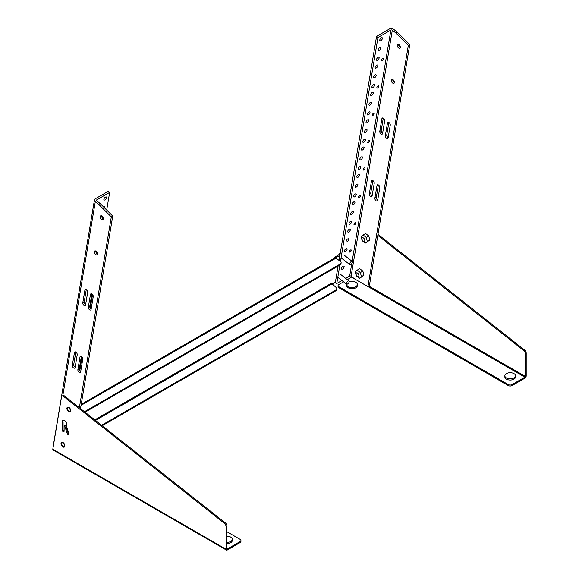 <?xml version="1.0" encoding="UTF-8"?>
<svg xmlns="http://www.w3.org/2000/svg" width="579" height="579" viewBox="0 0 579 579"><rect width="100%" height="100%" fill="white"/><g stroke="black" fill="none" stroke-linecap="round" stroke-linejoin="round"><path stroke-width="0.87" d="M366.239 237.419L363.105 234.98L365.624 233.525L368.751 235.971L369.843 240.046L365.277 243.122L367.325 241.501L366.239 237.419L368.751 235.971M369.843 240.046L367.325 241.501M363.105 234.98L361.057 236.601L362.15 240.676L365.277 243.122M360.348 272.564L357.221 270.118L359.74 268.67L362.867 271.11L363.959 275.191L361.911 276.813L359.393 278.26L361.441 276.639L360.348 272.564L362.867 271.11M363.959 275.191L361.441 276.639M357.221 270.118L355.173 271.739L356.266 275.821L359.393 278.26M226.896 536.219A5.327 3.076 180 0 1 232.302 539.295A5.327 3.076 180 0 1 226.896 542.364M349.151 281.879A5.327 3.076 180 0 1 354.58 281.77A5.327 3.076 180 0 1 357.352 284.463A5.327 3.076 180 0 1 354.058 287.307A5.327 3.076 180 0 1 348.261 286.641A5.327 3.076 180 0 1 346.698 284.463A5.327 3.076 180 0 1 346.712 284.238M506.422 377.957A5.327 3.076 180 0 1 504.866 375.778A5.327 3.076 180 0 1 510.186 372.71A5.327 3.076 180 0 1 515.513 375.778A5.327 3.076 180 0 1 512.227 378.623A5.327 3.076 180 0 1 506.422 377.957M350.78 264.509A2.012 0.941 -52 0 1 349.788 264.625A2.012 0.941 -52 0 1 350.281 262.453A2.012 0.941 -52 0 1 352.264 261.447A2.012 0.941 -52 0 1 352.22 262.902A2.012 0.941 -52 0 1 350.78 264.509M338.527 254.963L340.322 252.741A3.119 1.462 128 0 0 340.22 252.828M346.336 283.384A2.012 0.941 -52 0 1 347.494 281.466A2.012 0.941 -52 0 1 348.999 280.974A2.012 0.941 -52 0 1 348.5 283.138A2.012 0.941 -52 0 1 346.517 284.144A2.012 0.941 -52 0 1 346.336 283.384M74.438 352.611A1.998 1.151 60 0 1 74.829 351.967A1.998 1.151 60 0 1 76.479 352.625A1.998 1.151 60 0 1 77.217 354.782L75.089 367.477A1.998 1.151 60 0 1 74.698 368.121A1.998 1.151 60 0 1 73.048 367.455A1.998 1.151 60 0 1 72.31 365.306L74.438 352.611L75.581 351.952M82.775 302.824L84.896 290.137A1.998 1.151 60 0 1 85.287 289.493A1.998 1.151 60 0 1 86.937 290.151A1.998 1.151 60 0 1 87.675 292.308L85.554 304.995A1.998 1.151 60 0 1 85.164 305.64A1.998 1.151 60 0 1 83.514 304.981A1.998 1.151 60 0 1 82.775 302.824L84.201 301.999L86.278 289.587M79.366 407.688L111.313 216.901L98.741 204.358L95.296 201.666A3.047 2.041 -170.5 0 1 94.449 199.921A3.047 2.041 -170.5 0 1 95.332 198.763L108.237 191.316L109.648 192.416L96.736 199.864L96.599 200.718M101.47 219.347A2.193 1.267 60 0 1 100.261 217.422A2.193 1.267 60 0 1 100.645 215.837A2.193 1.267 60 0 1 102.838 217.103A2.193 1.267 60 0 1 102.838 219.636A2.193 1.267 60 0 1 101.47 219.347M95.586 254.492A2.193 1.267 60 0 1 94.377 252.567A2.193 1.267 60 0 1 94.753 250.982A2.193 1.267 60 0 1 96.954 252.249A2.193 1.267 60 0 1 96.954 254.782A2.193 1.267 60 0 1 95.586 254.492M88.334 307.167L90.462 294.479A1.998 1.151 60 0 1 90.852 293.835A1.998 1.151 60 0 1 92.502 294.494A1.998 1.151 60 0 1 93.241 296.651L91.113 309.345A1.998 1.151 60 0 1 90.722 309.982A1.998 1.151 60 0 1 89.072 309.324A1.998 1.151 60 0 1 88.334 307.167L89.767 306.342L91.844 293.929M79.996 356.954A1.998 1.151 60 0 1 80.387 356.309A1.998 1.151 60 0 1 82.037 356.975A1.998 1.151 60 0 1 82.775 359.125L80.655 371.819A1.998 1.151 60 0 1 80.264 372.463A1.998 1.151 60 0 1 78.614 371.805A1.998 1.151 60 0 1 77.876 369.648L79.996 356.954L81.14 356.295M72.31 365.306L73.743 364.473L75.82 352.061M73.743 364.473A1.998 1.151 -120 0 0 75.14 367.195M84.201 301.999A1.998 1.151 -120 0 0 85.598 304.72M94.449 199.921L53.246 445.924A3.047 2.041 9.5 0 0 53.246 446.344M98.741 204.358L100.167 203.526L96.729 200.841A1.02 0.68 -170.5 0 1 96.736 199.864M111.313 216.901L112.746 216.076L100.167 203.526M80.503 408.593L112.746 216.076M101.622 215.88A2.193 1.267 -120 0 0 102.903 218.522A2.193 1.267 -120 0 0 103.286 218.768M95.738 251.025A2.193 1.267 -120 0 0 97.019 253.66A2.193 1.267 -120 0 0 97.402 253.906M89.767 306.342A1.998 1.151 -120 0 0 91.164 309.063M77.876 369.648L79.301 368.823L81.378 356.411M79.301 368.823A1.998 1.151 -120 0 0 80.698 371.544M79.801 370.654L82.08 357.019M90.259 308.173L92.546 294.545M106.695 210.039L109.648 192.416M103.894 199.263A1.882 0.883 -52 0 1 104.98 197.468A1.882 0.883 -52 0 1 106.391 197.005A1.882 0.883 -52 0 1 105.921 199.038A1.882 0.883 -52 0 1 104.068 199.979A1.882 0.883 -52 0 1 103.894 199.263M101.788 216.922A1.882 0.883 -52 0 1 102.418 216.524M103.134 217.762A1.882 0.883 -52 0 1 102.765 218.406M95.904 252.068A1.882 0.883 -52 0 1 96.534 251.662M97.25 252.9A1.882 0.883 -52 0 1 96.881 253.551M103.641 206.993A1.882 0.883 -52 0 1 104.756 206.768A1.882 0.883 -52 0 1 104.734 208.078M383.291 118.109L381.214 130.521A1.998 1.151 -120 0 0 382.61 133.242M372.833 180.583L370.748 192.995A1.998 1.151 -120 0 0 372.145 195.716M352.141 261.346L390.876 30.05L377.964 37.505L376.553 36.405L389.464 28.95A3.047 2.041 -170.5 0 1 393.742 29.363L397.18 32.048L409.758 44.597L369.366 285.78L367.933 286.605L354.551 278.883L351.113 276.19A1.02 0.68 9.5 0 0 349.673 276.053L345.663 278.369M392.75 79.547A2.193 1.267 -120 0 0 394.415 82.428M398.634 44.409A2.193 1.267 -120 0 0 400.299 47.29M378.391 184.933L376.314 197.345A1.998 1.151 -120 0 0 377.711 200.066M388.856 122.451L386.779 134.864A1.998 1.151 -120 0 0 388.176 137.585M379.781 131.346A1.998 1.151 60 0 0 380.519 133.503A1.998 1.151 60 0 0 382.169 134.162A1.998 1.151 60 0 0 382.567 133.517L384.688 120.83A1.998 1.151 60 0 0 383.949 118.673A1.998 1.151 60 0 0 382.299 118.015A1.998 1.151 60 0 0 381.908 118.659L379.781 131.346L381.214 130.521M372.594 180.474L371.443 181.133A1.998 1.151 60 0 1 371.834 180.489A1.998 1.151 60 0 1 373.491 181.147A1.998 1.151 60 0 1 374.229 183.304L372.102 195.999A1.998 1.151 60 0 1 371.711 196.643A1.998 1.151 60 0 1 370.061 195.984A1.998 1.151 60 0 1 369.322 193.827L370.748 192.995M371.443 181.133L369.322 193.827M341.899 280.54L336.768 283.507L335.357 282.407L338.085 266.094M409.758 44.597L408.325 45.423L367.933 286.605M397.18 32.048L395.746 32.88L408.325 45.423M390.876 30.05A1.02 0.68 -170.5 0 1 392.309 30.188L395.746 32.88M393.134 79.793A2.193 1.267 60 0 1 394.342 81.719A2.193 1.267 60 0 1 393.959 83.304A2.193 1.267 60 0 1 391.766 82.037A2.193 1.267 60 0 1 391.766 79.504A2.193 1.267 60 0 1 393.134 79.793M399.018 44.648A2.193 1.267 60 0 1 400.227 46.573A2.193 1.267 60 0 1 399.85 48.158A2.193 1.267 60 0 1 397.65 46.892A2.193 1.267 60 0 1 397.65 44.359A2.193 1.267 60 0 1 399.018 44.648M378.152 184.817L377.009 185.475A1.998 1.151 60 0 1 377.399 184.839A1.998 1.151 60 0 1 379.05 185.497A1.998 1.151 60 0 1 379.788 187.654L377.667 200.341A1.998 1.151 60 0 1 377.269 200.985A1.998 1.151 60 0 1 375.619 200.327A1.998 1.151 60 0 1 374.881 198.17L376.314 197.345M377.009 185.475L374.881 198.17M385.346 135.689A1.998 1.151 60 0 0 386.084 137.845A1.998 1.151 60 0 0 387.735 138.504A1.998 1.151 60 0 0 388.125 137.867L390.253 125.173A1.998 1.151 60 0 0 389.515 123.016A1.998 1.151 60 0 0 387.865 122.357A1.998 1.151 60 0 0 387.474 123.001L385.346 135.689L386.779 134.864M376.553 36.405L339.041 260.412M377.964 37.505L340.452 261.513M339.851 265.073L336.768 283.507M348.732 239.561A1.882 0.883 -52 0 1 347.646 241.363A1.882 0.883 -52 0 1 346.235 241.819A1.882 0.883 -52 0 1 346.705 239.786A1.882 0.883 -52 0 1 348.558 238.845A1.882 0.883 -52 0 1 348.732 239.561M351.67 221.989A1.882 0.883 -52 0 1 350.592 223.791A1.882 0.883 -52 0 1 349.18 224.247A1.882 0.883 -52 0 1 349.644 222.22A1.882 0.883 -52 0 1 351.504 221.272A1.882 0.883 -52 0 1 351.67 221.989M354.941 202.469A1.882 0.883 -52 0 1 353.856 204.264A1.882 0.883 -52 0 1 352.452 204.72A1.882 0.883 -52 0 1 352.915 202.693A1.882 0.883 -52 0 1 354.768 201.753A1.882 0.883 -52 0 1 354.941 202.469M357.887 184.896A1.882 0.883 -52 0 1 356.802 186.691A1.882 0.883 -52 0 1 355.39 187.155A1.882 0.883 -52 0 1 355.853 185.121A1.882 0.883 -52 0 1 357.713 184.18A1.882 0.883 -52 0 1 357.887 184.896M360.826 167.324A1.882 0.883 -52 0 1 359.74 169.119A1.882 0.883 -52 0 1 358.336 169.582A1.882 0.883 -52 0 1 358.799 167.548A1.882 0.883 -52 0 1 360.659 166.607A1.882 0.883 -52 0 1 360.826 167.324M364.097 147.797A1.882 0.883 -52 0 1 363.011 149.599A1.882 0.883 -52 0 1 361.607 150.055A1.882 0.883 -52 0 1 362.07 148.029A1.882 0.883 -52 0 1 363.923 147.08A1.882 0.883 -52 0 1 364.097 147.797M367.043 130.224A1.882 0.883 -52 0 1 365.957 132.026A1.882 0.883 -52 0 1 364.546 132.482A1.882 0.883 -52 0 1 365.009 130.456A1.882 0.883 -52 0 1 366.869 129.515A1.882 0.883 -52 0 1 367.043 130.224M369.981 112.659A1.882 0.883 -52 0 1 368.895 114.454A1.882 0.883 -52 0 1 367.491 114.91A1.882 0.883 -52 0 1 367.954 112.883A1.882 0.883 -52 0 1 369.807 111.942A1.882 0.883 -52 0 1 369.981 112.659M373.252 93.132A1.882 0.883 -52 0 1 372.167 94.927A1.882 0.883 -52 0 1 370.763 95.39A1.882 0.883 -52 0 1 371.226 93.357A1.882 0.883 -52 0 1 373.079 92.416A1.882 0.883 -52 0 1 373.252 93.132M376.198 75.559A1.882 0.883 -52 0 1 375.112 77.354A1.882 0.883 -52 0 1 373.701 77.818A1.882 0.883 -52 0 1 374.164 75.784A1.882 0.883 -52 0 1 376.024 74.843A1.882 0.883 -52 0 1 376.198 75.559M379.136 57.987A1.882 0.883 -52 0 1 378.051 59.789A1.882 0.883 -52 0 1 376.647 60.245A1.882 0.883 -52 0 1 377.11 58.218A1.882 0.883 -52 0 1 378.963 57.27A1.882 0.883 -52 0 1 379.136 57.987M382.408 38.467A1.882 0.883 -52 0 1 381.322 40.262A1.882 0.883 -52 0 1 379.918 40.718A1.882 0.883 -52 0 1 380.381 38.692A1.882 0.883 -52 0 1 382.234 37.751A1.882 0.883 -52 0 1 382.408 38.467M380.772 48.223A1.882 0.883 -52 0 1 379.686 50.026A1.882 0.883 -52 0 1 378.282 50.482A1.882 0.883 -52 0 1 378.746 48.455A1.882 0.883 -52 0 1 380.598 47.507A1.882 0.883 -52 0 1 380.772 48.223M377.834 65.796A1.882 0.883 -52 0 1 376.748 67.598A1.882 0.883 -52 0 1 375.337 68.054A1.882 0.883 -52 0 1 375.8 66.028A1.882 0.883 -52 0 1 377.66 65.08A1.882 0.883 -52 0 1 377.834 65.796M374.562 85.323A1.882 0.883 -52 0 1 373.477 87.118A1.882 0.883 -52 0 1 372.065 87.581A1.882 0.883 -52 0 1 372.529 85.547A1.882 0.883 -52 0 1 374.389 84.606A1.882 0.883 -52 0 1 374.562 85.323M371.617 102.896A1.882 0.883 -52 0 1 370.531 104.69A1.882 0.883 -52 0 1 369.127 105.146A1.882 0.883 -52 0 1 369.59 103.12A1.882 0.883 -52 0 1 371.443 102.179A1.882 0.883 -52 0 1 371.617 102.896M368.678 120.468A1.882 0.883 -52 0 1 367.593 122.263A1.882 0.883 -52 0 1 366.181 122.719A1.882 0.883 -52 0 1 366.645 120.693A1.882 0.883 -52 0 1 368.505 119.752A1.882 0.883 -52 0 1 368.678 120.468M365.407 139.988A1.882 0.883 -52 0 1 364.321 141.79A1.882 0.883 -52 0 1 362.91 142.246A1.882 0.883 -52 0 1 363.38 140.219A1.882 0.883 -52 0 1 365.233 139.271A1.882 0.883 -52 0 1 365.407 139.988M362.461 157.56A1.882 0.883 -52 0 1 361.376 159.355A1.882 0.883 -52 0 1 359.972 159.818A1.882 0.883 -52 0 1 360.435 157.785A1.882 0.883 -52 0 1 362.288 156.844A1.882 0.883 -52 0 1 362.461 157.56M359.523 175.133A1.882 0.883 -52 0 1 358.437 176.928A1.882 0.883 -52 0 1 357.026 177.391A1.882 0.883 -52 0 1 357.489 175.357A1.882 0.883 -52 0 1 359.349 174.417A1.882 0.883 -52 0 1 359.523 175.133M356.251 194.66A1.882 0.883 -52 0 1 355.166 196.455A1.882 0.883 -52 0 1 353.755 196.911A1.882 0.883 -52 0 1 354.225 194.884A1.882 0.883 -52 0 1 356.078 193.943A1.882 0.883 -52 0 1 356.251 194.66M353.306 212.232A1.882 0.883 -52 0 1 352.22 214.027A1.882 0.883 -52 0 1 350.816 214.483A1.882 0.883 -52 0 1 351.279 212.457A1.882 0.883 -52 0 1 353.132 211.516A1.882 0.883 -52 0 1 353.306 212.232M350.367 229.798A1.882 0.883 -52 0 1 349.282 231.6A1.882 0.883 -52 0 1 347.87 232.056A1.882 0.883 -52 0 1 348.334 230.029A1.882 0.883 -52 0 1 350.194 229.081A1.882 0.883 -52 0 1 350.367 229.798M347.096 249.325A1.882 0.883 -52 0 1 346.01 251.12A1.882 0.883 -52 0 1 344.599 251.583A1.882 0.883 -52 0 1 345.07 249.549A1.882 0.883 -52 0 1 346.922 248.608A1.882 0.883 -52 0 1 347.096 249.325M344.15 266.897A1.882 0.883 -52 0 1 343.065 268.692A1.882 0.883 -52 0 1 341.661 269.155A1.882 0.883 -52 0 1 342.124 267.122A1.882 0.883 -52 0 1 343.984 266.181A1.882 0.883 -52 0 1 344.15 266.897M383.334 59.094A1.332 0.622 -52 0 1 382.567 60.361A1.332 0.622 -52 0 1 381.575 60.686A1.332 0.622 -52 0 1 381.901 59.253A1.332 0.622 -52 0 1 383.211 58.588A1.332 0.622 -52 0 1 383.334 59.094M378.76 86.43A1.332 0.622 -52 0 1 377.993 87.697A1.332 0.622 -52 0 1 376.994 88.022A1.332 0.622 -52 0 1 377.327 86.589A1.332 0.622 -52 0 1 378.637 85.924A1.332 0.622 -52 0 1 378.76 86.43M374.179 113.759A1.332 0.622 -52 0 1 373.412 115.033A1.332 0.622 -52 0 1 372.42 115.351A1.332 0.622 -52 0 1 372.746 113.918A1.332 0.622 -52 0 1 374.056 113.252A1.332 0.622 -52 0 1 374.179 113.759M369.605 141.095A1.332 0.622 -52 0 1 368.837 142.362A1.332 0.622 -52 0 1 367.839 142.687A1.332 0.622 -52 0 1 368.172 141.254A1.332 0.622 -52 0 1 369.482 140.588A1.332 0.622 -52 0 1 369.605 141.095M365.023 168.431A1.332 0.622 -52 0 1 364.256 169.698A1.332 0.622 -52 0 1 363.265 170.023A1.332 0.622 -52 0 1 363.59 168.59A1.332 0.622 -52 0 1 364.9 167.924A1.332 0.622 -52 0 1 365.023 168.431M360.449 195.76A1.332 0.622 -52 0 1 359.682 197.034A1.332 0.622 -52 0 1 358.683 197.352A1.332 0.622 -52 0 1 359.016 195.919A1.332 0.622 -52 0 1 360.326 195.253A1.332 0.622 -52 0 1 360.449 195.76M355.868 223.096A1.332 0.622 -52 0 1 355.101 224.363A1.332 0.622 -52 0 1 354.109 224.688A1.332 0.622 -52 0 1 354.435 223.255A1.332 0.622 -52 0 1 355.745 222.589A1.332 0.622 -52 0 1 355.868 223.096M351.294 250.432A1.332 0.622 -52 0 1 350.527 251.699A1.332 0.622 -52 0 1 349.535 252.024A1.332 0.622 -52 0 1 349.861 250.591A1.332 0.622 -52 0 1 351.171 249.925A1.332 0.622 -52 0 1 351.294 250.432M101.615 425.254L336.001 289.934A2.663 1.78 -170.5 0 0 336.768 288.921A2.663 1.78 -170.5 0 0 336.03 287.394L331.383 283.261L94.782 419.862M335.4 282.154L331.905 284.173M335.646 257.85L339.895 255.325M340.105 254.051L334.814 257.105L335.654 257.771M334.655 258.024L334.814 257.105M81.046 405.351L336.088 258.104L340.372 261.455A2.663 1.78 -170.5 0 1 341.118 262.982L340.966 263.872A2.663 1.78 -170.5 0 1 340.199 264.878L85.055 412.183M336.088 258.104A1.831 1.057 -120 0 0 334.944 257.865L81.219 404.352M336.001 289.934L335.849 290.824L102.208 425.717M335.849 290.824A2.663 1.78 9.5 0 0 336.623 289.811L336.768 288.921M84.469 411.72L340.343 263.988L340.199 264.878M341.118 262.982A2.663 1.78 -170.5 0 1 340.343 263.988M66.911 408.456A2.729 1.578 60 0 1 67.475 407.211A2.729 1.578 60 0 1 70.204 408.781A2.729 1.578 60 0 1 70.204 411.93A2.729 1.578 60 0 1 68.098 411.199A2.729 1.578 60 0 1 66.911 408.456M64.884 445.823A2.729 1.578 60 0 1 64.32 447.075A2.729 1.578 60 0 1 61.591 445.497A2.729 1.578 60 0 1 61.591 442.349A2.729 1.578 60 0 1 63.69 443.08A2.729 1.578 60 0 1 64.884 445.823M63.343 420.173A3.336 1.925 -120 0 0 63.227 420.361A1.332 0.767 -120 0 0 63.089 420.759A3.336 1.925 -120 0 0 63.082 421.997L63.082 429.546A1.332 0.767 -120 0 0 64.103 431.217M64.11 425.652L64.11 431.131A1.332 0.767 60 0 1 63.835 431.739A1.332 0.767 60 0 1 62.807 431.384A1.332 0.767 60 0 1 62.228 430.045L62.228 422.496A3.336 1.925 60 0 1 62.228 421.251A1.332 0.767 60 0 1 62.366 420.861A3.336 1.925 60 0 1 62.858 420.325A3.336 1.925 60 0 1 66.071 422.048A3.336 1.925 60 0 1 66.404 425.934L68.894 433.533A1.332 0.767 60 0 1 68.706 434.655A1.332 0.767 60 0 1 67.186 433.468L64.761 426.057A3.336 1.925 60 0 1 64.11 425.652L64.964 425.152A3.336 1.925 -120 0 0 65.615 425.558L68.047 432.969A1.332 0.767 -120 0 0 68.981 434.134M62.033 396.137A2.663 1.534 60 0 1 63.704 396.499L224.493 523.402A2.663 1.534 60 0 1 226.034 526.427L226.034 549.21L52.805 449.195L61.504 396.999A2.663 1.534 60 0 1 62.033 396.137L62.887 395.645A2.663 1.534 60 0 1 64.559 396.007L225.347 522.902A2.663 1.534 60 0 1 226.896 525.935L226.896 548.718L227.33 548.964L226.896 548.718M62.228 422.496L63.082 421.997M62.228 421.251L63.089 420.759M62.366 420.861L63.227 420.361M64.761 426.057L65.615 425.558M67.417 408.745A2.012 1.165 60 0 1 67.83 407.826A2.012 1.165 60 0 1 69.842 408.991A2.012 1.165 60 0 1 69.842 411.314A2.012 1.165 60 0 1 68.293 410.772A2.012 1.165 60 0 1 67.417 408.745M226.034 549.21A1.831 1.057 120 0 0 226.411 550.05A1.831 1.057 120 0 0 227.33 549.956L240.155 542.552A2.663 1.534 180 0 0 240.936 541.466L240.936 540.475A2.663 1.534 180 0 1 240.155 541.56L227.33 548.964M61.526 443.89A2.012 1.165 60 0 1 61.946 442.971A2.012 1.165 60 0 1 63.958 444.129A2.012 1.165 60 0 1 63.958 446.452A2.012 1.165 60 0 1 62.409 445.917A2.012 1.165 60 0 1 61.526 443.89M226.896 531.732L240.155 539.389A2.663 1.534 180 0 1 240.936 540.475M226.896 543.551A5.327 3.076 0 0 0 232.302 540.475L232.302 539.295M52.805 449.195A1.831 1.057 120 0 0 53.188 450.035L226.411 550.05M361.918 238.707A2.026 1.165 60 0 1 362.338 237.781A2.026 1.165 60 0 1 364.357 238.953A2.026 1.165 60 0 1 364.357 241.291A2.026 1.165 60 0 1 362.801 240.748A2.026 1.165 60 0 1 361.918 238.707M356.034 273.853A2.026 1.165 60 0 1 356.454 272.926A2.026 1.165 60 0 1 358.473 274.091A2.026 1.165 60 0 1 358.473 276.429A2.026 1.165 60 0 1 356.917 275.886A2.026 1.165 60 0 1 356.034 273.853M368.859 286.069L525.334 376.415L525.334 353.631A2.663 1.534 -120 0 0 523.792 350.599L377.805 235.385M525.334 376.415L524.9 377.168L512.075 384.572A2.663 1.534 180 0 1 508.304 384.572L338.845 286.735A2.663 1.534 180 0 1 338.064 285.65A2.663 1.534 180 0 1 338.845 284.564L343.564 281.835M347.32 279.664L351.96 276.856M508.304 384.572L508.304 385.563A2.663 1.534 180 0 0 512.075 385.563L524.9 378.159A1.831 1.057 120 0 0 526.195 375.916L526.195 353.132A2.663 1.534 -120 0 0 524.654 350.107L377.978 234.35M346.698 284.463L346.698 285.65A5.327 3.076 0 0 0 348.261 287.821A5.327 3.076 0 0 0 354.058 288.487A5.327 3.076 0 0 0 357.352 285.65L357.352 284.463M504.866 375.778L504.866 376.965A5.327 3.076 0 0 0 506.422 379.136A5.327 3.076 0 0 0 512.227 379.802A5.327 3.076 0 0 0 515.513 376.965L515.513 375.778M508.304 385.563L338.845 287.727A2.663 1.534 180 0 1 338.064 286.641L338.064 285.65M95.296 201.666L62.807 395.696M86.039 289.471L84.896 290.137M91.605 293.821L90.462 294.479M383.052 117.993L381.908 118.659M388.618 122.343L387.474 123.001M351.113 276.19L392.309 30.188M349.673 276.053L351.757 263.633M331.738 284.05L95.513 420.434M62.228 430.045L63.082 429.546M67.186 433.468L68.047 432.969M226.034 526.427L226.896 525.935M225.347 522.902L224.493 523.402M64.559 396.007L63.704 396.499M240.155 541.56L240.155 542.552M524.9 377.168L367.991 286.576M354.254 278.644L351.67 277.153M523.792 350.599L524.654 350.107M525.334 353.631L526.195 353.132M512.075 385.563L512.075 384.572M338.845 287.727L338.845 286.735M352.264 261.447L344.056 255.035M349.788 264.625L341.574 258.212M348.999 280.974L340.785 274.562M346.517 284.144L338.302 277.732"/></g></svg>
